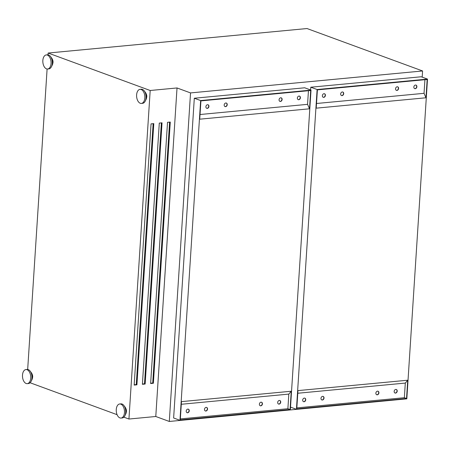 <?xml version="1.0" encoding="UTF-8"?>
<svg xmlns="http://www.w3.org/2000/svg" width="450" height="450" viewBox="0 0 450 450"><rect width="100%" height="100%" fill="white"/><g stroke="black" fill="none" stroke-linecap="round" stroke-linejoin="round"><path stroke-width="0.67" d="M207.529 104.715A1.879 1.474 110.2 0 0 205.931 106.363A1.879 1.474 110.2 0 0 206.764 108.309A1.879 1.474 110.2 0 0 207.292 108.377A1.879 1.474 110.2 0 0 208.89 106.729A1.879 1.474 110.2 0 0 208.058 104.782A1.879 1.474 110.2 0 0 207.529 104.715M206.657 108.264A1.879 1.474 110.2 0 0 207.073 108.293A1.879 1.474 110.2 0 0 208.654 106.723A1.879 1.474 110.2 0 0 207.945 104.749M225.827 102.988A1.879 1.474 110.2 0 0 224.229 104.631A1.879 1.474 110.2 0 0 225.062 106.577A1.879 1.474 110.2 0 0 225.591 106.644A1.879 1.474 110.2 0 0 227.188 105.002A1.879 1.474 110.2 0 0 226.356 103.05A1.879 1.474 110.2 0 0 225.827 102.988M224.955 106.532A1.879 1.474 110.2 0 0 225.371 106.566A1.879 1.474 110.2 0 0 226.952 104.991A1.879 1.474 110.2 0 0 226.243 103.016M280.71 97.791A1.879 1.474 110.2 0 0 279.113 99.439A1.879 1.474 110.2 0 0 279.945 101.385A1.879 1.474 110.2 0 0 280.474 101.453A1.879 1.474 110.2 0 0 282.071 99.804A1.879 1.474 110.2 0 0 281.239 97.858A1.879 1.474 110.2 0 0 280.71 97.791M279.838 101.34A1.879 1.474 110.2 0 0 280.254 101.368A1.879 1.474 110.2 0 0 281.835 99.799A1.879 1.474 110.2 0 0 281.132 97.824M299.008 96.058A1.879 1.474 110.2 0 0 297.411 97.706A1.879 1.474 110.2 0 0 298.243 99.653A1.879 1.474 110.2 0 0 298.772 99.72A1.879 1.474 110.2 0 0 300.369 98.078A1.879 1.474 110.2 0 0 299.537 96.126A1.879 1.474 110.2 0 0 299.008 96.058M298.136 99.608A1.879 1.474 110.2 0 0 298.553 99.641A1.879 1.474 110.2 0 0 300.133 98.066A1.879 1.474 110.2 0 0 299.424 96.092M187.847 409.106A1.879 1.474 110.2 0 0 186.249 410.749A1.879 1.474 110.2 0 0 187.082 412.701A1.879 1.474 110.2 0 0 187.611 412.768A1.879 1.474 110.2 0 0 189.208 411.12A1.879 1.474 110.2 0 0 188.376 409.174A1.879 1.474 110.2 0 0 187.847 409.106M186.975 412.656A1.879 1.474 110.2 0 0 187.391 412.684A1.879 1.474 110.2 0 0 188.972 411.114A1.879 1.474 110.2 0 0 188.263 409.14M279.321 400.449A1.879 1.474 110.2 0 0 277.729 402.098A1.879 1.474 110.2 0 0 278.556 404.044A1.879 1.474 110.2 0 0 279.084 404.111A1.879 1.474 110.2 0 0 280.682 402.463A1.879 1.474 110.2 0 0 279.849 400.517A1.879 1.474 110.2 0 0 279.321 400.449M278.449 403.999A1.879 1.474 110.2 0 0 278.871 404.027A1.879 1.474 110.2 0 0 280.451 402.457A1.879 1.474 110.2 0 0 279.743 400.483M261.028 402.182A1.879 1.474 110.2 0 0 259.431 403.824A1.879 1.474 110.2 0 0 260.263 405.776A1.879 1.474 110.2 0 0 260.792 405.838A1.879 1.474 110.2 0 0 262.389 404.196A1.879 1.474 110.2 0 0 261.557 402.249A1.879 1.474 110.2 0 0 261.028 402.182M260.156 405.731A1.879 1.474 110.2 0 0 260.572 405.759A1.879 1.474 110.2 0 0 262.153 404.19A1.879 1.474 110.2 0 0 261.444 402.216M206.139 407.374A1.879 1.474 110.2 0 0 204.542 409.022A1.879 1.474 110.2 0 0 205.374 410.968A1.879 1.474 110.2 0 0 205.903 411.036A1.879 1.474 110.2 0 0 207.501 409.387A1.879 1.474 110.2 0 0 206.668 407.441A1.879 1.474 110.2 0 0 206.139 407.374M205.268 410.923A1.879 1.474 110.2 0 0 205.689 410.957A1.879 1.474 110.2 0 0 207.27 409.382A1.879 1.474 110.2 0 0 206.561 407.407M324.011 93.696A1.879 1.474 110.2 0 0 322.414 95.338A1.879 1.474 110.2 0 0 323.246 97.284A1.879 1.474 110.2 0 0 323.775 97.352A1.879 1.474 110.2 0 0 325.373 95.709A1.879 1.474 110.2 0 0 324.54 93.763A1.879 1.474 110.2 0 0 324.011 93.696M323.139 97.239A1.879 1.474 110.2 0 0 323.556 97.273A1.879 1.474 110.2 0 0 325.136 95.698A1.879 1.474 110.2 0 0 324.428 93.724M342.304 91.963A1.879 1.474 110.2 0 0 340.712 93.606A1.879 1.474 110.2 0 0 341.539 95.558A1.879 1.474 110.2 0 0 342.067 95.619A1.879 1.474 110.2 0 0 343.665 93.977A1.879 1.474 110.2 0 0 342.832 92.031A1.879 1.474 110.2 0 0 342.304 91.963M341.432 95.513A1.879 1.474 110.2 0 0 341.854 95.541A1.879 1.474 110.2 0 0 343.434 93.971A1.879 1.474 110.2 0 0 342.726 91.997M397.192 86.771A1.879 1.474 110.2 0 0 395.595 88.414A1.879 1.474 110.2 0 0 396.428 90.36A1.879 1.474 110.2 0 0 396.956 90.427A1.879 1.474 110.2 0 0 398.554 88.785A1.879 1.474 110.2 0 0 397.721 86.839A1.879 1.474 110.2 0 0 397.192 86.771M396.321 90.315A1.879 1.474 110.2 0 0 396.737 90.349A1.879 1.474 110.2 0 0 398.317 88.774A1.879 1.474 110.2 0 0 397.609 86.799M415.491 85.039A1.879 1.474 110.2 0 0 413.893 86.681A1.879 1.474 110.2 0 0 414.72 88.633A1.879 1.474 110.2 0 0 415.254 88.695A1.879 1.474 110.2 0 0 416.846 87.052A1.879 1.474 110.2 0 0 416.019 85.106A1.879 1.474 110.2 0 0 415.491 85.039M414.613 88.588A1.879 1.474 110.2 0 0 415.035 88.616A1.879 1.474 110.2 0 0 416.616 87.047A1.879 1.474 110.2 0 0 415.907 85.073M322.622 396.354A1.879 1.474 110.2 0 0 321.024 397.997A1.879 1.474 110.2 0 0 321.857 399.949A1.879 1.474 110.2 0 0 322.386 400.011A1.879 1.474 110.2 0 0 323.983 398.368A1.879 1.474 110.2 0 0 323.151 396.422A1.879 1.474 110.2 0 0 322.622 396.354M321.75 399.898A1.879 1.474 110.2 0 0 322.166 399.932A1.879 1.474 110.2 0 0 323.747 398.363A1.879 1.474 110.2 0 0 323.038 396.388M377.511 391.162A1.879 1.474 110.2 0 0 375.913 392.805A1.879 1.474 110.2 0 0 376.746 394.751A1.879 1.474 110.2 0 0 377.274 394.819A1.879 1.474 110.2 0 0 378.872 393.176A1.879 1.474 110.2 0 0 378.039 391.224A1.879 1.474 110.2 0 0 377.511 391.162M376.639 394.706A1.879 1.474 110.2 0 0 377.055 394.74A1.879 1.474 110.2 0 0 378.636 393.165A1.879 1.474 110.2 0 0 377.927 391.191M395.803 389.43A1.879 1.474 110.2 0 0 394.206 391.072A1.879 1.474 110.2 0 0 395.038 393.019A1.879 1.474 110.2 0 0 395.567 393.086A1.879 1.474 110.2 0 0 397.164 391.444A1.879 1.474 110.2 0 0 396.332 389.498A1.879 1.474 110.2 0 0 395.803 389.43M394.931 392.974A1.879 1.474 110.2 0 0 395.348 393.007A1.879 1.474 110.2 0 0 396.928 391.433A1.879 1.474 110.2 0 0 396.219 389.458M304.329 398.087A1.879 1.474 110.2 0 0 302.732 399.729A1.879 1.474 110.2 0 0 303.559 401.676A1.879 1.474 110.2 0 0 304.093 401.743A1.879 1.474 110.2 0 0 305.685 400.101A1.879 1.474 110.2 0 0 304.858 398.149A1.879 1.474 110.2 0 0 304.329 398.087M303.452 401.631A1.879 1.474 110.2 0 0 303.874 401.664A1.879 1.474 110.2 0 0 305.454 400.089A1.879 1.474 110.2 0 0 304.746 398.115M125.933 408.707A3.122 1.806 84.6 0 1 126.439 411.289A3.122 1.806 84.6 0 1 126.27 412.256M119.706 403.982L120.926 403.869A7.071 4.095 84.6 0 1 123.907 405.529L125.156 407.199A4.624 2.677 84.6 0 1 126.326 411.699A4.624 2.677 84.6 0 1 125.792 413.887L124.875 415.761A7.071 4.095 84.6 0 1 122.259 417.949L121.039 418.067A7.071 4.095 84.6 0 1 116.263 409.517A7.071 4.095 84.6 0 1 119.706 403.982A7.071 4.095 84.6 0 1 124.476 412.532A7.071 4.095 84.6 0 1 121.039 418.067M123.907 405.529A7.071 4.095 84.6 0 1 125.696 412.414A7.071 4.095 84.6 0 1 124.875 415.761M146.616 97.622A3.122 1.806 -95.4 0 0 146.784 96.654A3.122 1.806 -95.4 0 0 146.284 94.073M141.384 103.433L142.605 103.314A7.071 4.095 -95.4 0 0 145.221 101.126L146.138 99.253A4.624 2.677 -95.4 0 0 146.678 97.065A4.624 2.677 -95.4 0 0 145.507 92.565L144.253 90.894A7.071 4.095 -95.4 0 0 141.272 89.235L140.051 89.347A7.071 4.095 -95.4 0 0 136.614 94.883A7.071 4.095 -95.4 0 0 141.384 103.433A7.071 4.095 -95.4 0 0 144.821 97.897A7.071 4.095 -95.4 0 0 140.051 89.347M145.221 101.126A7.071 4.095 -95.4 0 0 146.042 97.779A7.071 4.095 -95.4 0 0 144.253 90.894M52.515 59.653A3.122 1.806 84.6 0 1 53.021 62.235A3.122 1.806 84.6 0 1 52.852 63.203M46.288 54.928L47.503 54.816A7.071 4.095 84.6 0 1 50.49 56.475L51.739 58.146A4.624 2.677 84.6 0 1 52.909 62.646A4.624 2.677 84.6 0 1 52.374 64.834L51.458 66.707A7.071 4.095 84.6 0 1 48.836 68.901L47.621 69.013A7.071 4.095 84.6 0 1 42.846 60.463A7.071 4.095 84.6 0 1 46.288 54.928A7.071 4.095 84.6 0 1 51.058 63.478A7.071 4.095 84.6 0 1 47.621 69.013M50.49 56.475A7.071 4.095 84.6 0 1 52.279 63.366A7.071 4.095 84.6 0 1 51.458 66.707M32.507 377.837A3.122 1.806 -95.4 0 0 32.67 376.869A3.122 1.806 -95.4 0 0 32.169 374.287M27.27 383.647L28.491 383.535A7.071 4.095 -95.4 0 0 31.112 381.341L32.029 379.468A4.624 2.677 -95.4 0 0 32.563 377.28A4.624 2.677 -95.4 0 0 31.393 372.78L30.144 371.109A7.071 4.095 -95.4 0 0 27.157 369.45L25.942 369.562A7.071 4.095 -95.4 0 0 22.5 375.098A7.071 4.095 -95.4 0 0 27.27 383.647A7.071 4.095 -95.4 0 0 30.713 378.113A7.071 4.095 -95.4 0 0 25.942 369.562M31.112 381.341A7.071 4.095 -95.4 0 0 31.933 378A7.071 4.095 -95.4 0 0 30.144 371.109M291.645 389.672L310.056 105.041M425.987 97.779L427.174 79.487L317.396 89.871L316.215 108.163L425.987 97.779L424.046 93.319L424.924 79.701M407.723 380.216L297.951 390.606L296.769 408.898L406.541 398.509L404.359 397.71L405.309 383.074L407.723 380.216L406.541 398.509M422.19 77.141L422.589 70.965L190.541 92.919L177.024 87.958L150.188 90.495L48.139 53.038L48.021 54.821M401.355 399.364L169.296 421.459L190.541 92.919M169.296 421.459L155.779 416.498L128.942 419.034L123.868 417.173M117.09 414.686L30.105 382.753M422.589 70.965L307.018 28.541L48.139 53.038M128.942 419.034L150.188 90.495M47.104 69.008L27.675 369.456M159.294 123.086L142.403 384.306L145.148 384.047L162.039 122.828L159.294 123.086M167.529 122.31L150.638 383.529L153.382 383.271L170.274 122.051L167.529 122.31M155.779 416.498L177.024 87.958M153.804 123.609L151.059 123.868L134.168 385.088L136.912 384.829L153.804 123.609M150.654 383.226L152.724 383.029L169.599 122.113M152.724 383.029L153.382 383.271M142.419 384.002L144.495 383.811L161.364 122.895M144.495 383.811L145.148 384.047M134.19 384.784L136.26 384.587L153.135 123.671M136.26 384.587L136.912 384.829M310.793 87.216L317.115 89.533L427.5 79.093L421.178 76.77L310.793 87.216L310.618 89.966M290.52 407.121L296.438 409.292L406.822 398.846L427.5 79.093M317.115 89.533L296.438 409.292M179.961 420.311L173.632 417.994L194.31 98.235L304.695 87.789L311.017 90.112L290.34 409.871L179.961 420.311L200.638 100.558L311.017 90.112M194.31 98.235L200.638 100.558M309.51 108.799L310.691 90.506L200.919 100.896L199.732 119.188L309.51 108.799L307.564 104.344L308.447 90.72M291.246 391.241L181.468 401.625L180.287 419.918L290.059 409.534L287.882 408.729L288.827 394.099L291.246 391.241L290.059 409.534M200.036 114.514L307.564 104.344M181.299 404.274L288.827 394.099M180.354 418.905L287.882 408.729M316.519 103.494L424.046 93.319M297.782 393.249L405.309 383.074M296.831 407.886L404.359 397.71"/></g></svg>
